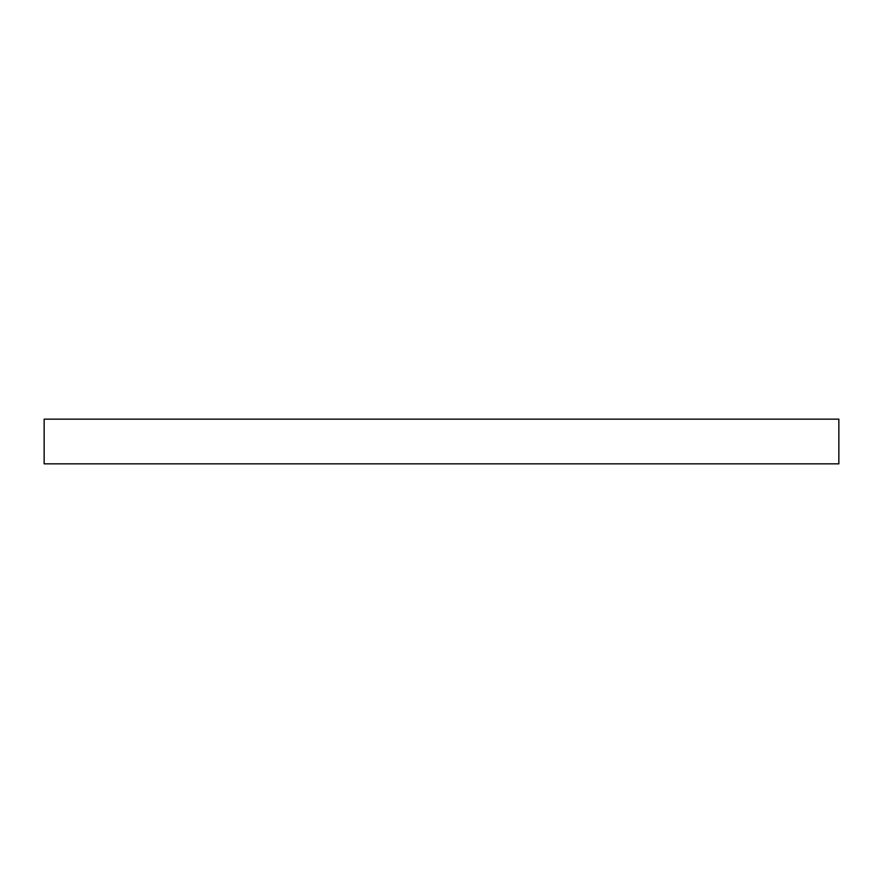 <?xml version="1.0" encoding="UTF-8"?>
<svg xmlns="http://www.w3.org/2000/svg" width="883" height="883" viewBox="0 0 883 883"><rect width="100%" height="100%" fill="white"/><g stroke="black" fill="none" stroke-linecap="round" stroke-linejoin="round"><path stroke-width="1.32" d="M838.85 463.84L44.15 463.84L838.85 463.84L838.85 419.16L44.15 419.16L44.15 463.84L44.15 419.16L838.85 419.16L838.85 463.84"/></g></svg>
